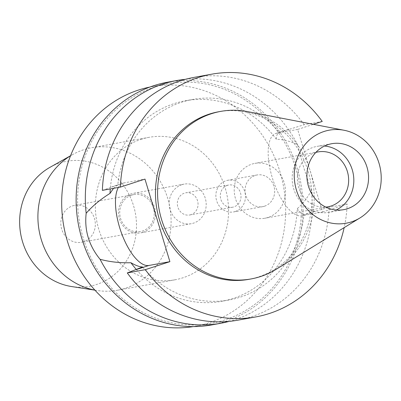 <?xml version="1.0" encoding="UTF-8"?>
<svg xmlns="http://www.w3.org/2000/svg" width="401" height="401" viewBox="0 0 401 401"><rect width="100%" height="100%" fill="white"/><g stroke="black" fill="none" stroke-linecap="round" stroke-linejoin="round"><path stroke-width="0.3" stroke-dasharray="2 1.5" d="M247.332 111.568A85.142 78.08 -100.3 0 1 312.71 181.227A85.142 78.08 -100.3 0 1 275.968 269.412M248.976 279.322A85.142 78.08 79.7 0 0 258.354 276.956A85.142 78.08 79.7 0 0 309.517 176.45A85.142 78.08 79.7 0 0 218.58 111.774M297.662 129.433L276.725 133.232A43.173 17.083 -108 0 0 275.833 133.458A43.173 17.083 -108 0 0 272.249 177.588A43.173 17.083 -108 0 0 301.652 215.793L322.589 211.994L297.662 129.433L313.366 124.325M322.589 211.994L347.156 204.004A123.353 113.122 -100.3 0 1 344.168 227.618M118.355 187.462A43.173 17.083 72 0 1 123.137 183.127A43.173 17.083 72 0 1 124.029 182.901L144.967 179.102M237.773 320.193A123.353 113.122 79.7 0 0 251.362 316.765A123.353 113.122 79.7 0 0 329.131 207.277L304.003 214.45A101.899 93.448 -100.3 0 1 240.309 297.136A101.899 93.448 -100.3 0 1 229.081 299.963A101.899 93.448 -100.3 0 1 142.54 266.966M347.156 204.004L329.131 207.277M322.234 121.443L304.204 124.711L279.241 132.435A101.899 93.448 -100.3 0 0 192.701 99.438L185.447 100.751A101.899 93.448 79.7 0 0 174.219 103.583A101.899 93.448 79.7 0 0 110.275 188.931M304.204 124.711A123.353 113.122 79.7 0 0 193.728 77.448M102.37 190.365L117.784 184.951A101.899 93.448 -100.3 0 1 181.473 102.265A101.899 93.448 -100.3 0 1 192.701 99.438M117.784 184.951L113.538 188.335M136.38 269.557A101.899 93.448 79.7 0 0 221.828 301.281A101.899 93.448 79.7 0 0 233.056 298.449A101.899 93.448 79.7 0 0 297.276 208.62C302.259 204.52 306.965 198.495 311.387 190.545A123.353 113.122 -100.3 0 1 234.39 319.843A123.353 113.122 -100.3 0 1 229.222 321.376M304.003 214.45C301.587 214.104 299.346 212.159 297.276 208.62M311.387 190.545L303.632 167.377L297.492 144.515C289.562 141.042 282.515 139.307 276.349 139.302C276.284 135.769 277.246 133.478 279.241 132.435M211.613 324.94A123.353 113.122 79.7 0 0 225.202 321.512A123.353 113.122 79.7 0 0 299.316 175.894A123.353 113.122 79.7 0 0 167.568 82.195M185.307 79.338A123.353 113.122 -100.3 0 1 297.492 144.515M276.349 139.302A101.899 93.448 79.7 0 0 185.447 100.751M224.735 319.973A121.744 111.648 -100.3 0 1 211.322 323.356A121.744 111.648 -100.3 0 1 81.293 230.876A121.744 111.648 -100.3 0 1 154.445 87.157A121.744 111.648 -100.3 0 1 167.854 83.774A121.744 111.648 -100.3 0 1 297.888 176.255A121.744 111.648 -100.3 0 1 224.735 319.973M193.272 326.604A121.744 111.648 79.7 0 0 195.407 326.244A121.744 111.648 79.7 0 0 208.821 322.86A121.744 111.648 79.7 0 0 281.968 179.142A121.744 111.648 79.7 0 0 151.939 86.666A121.744 111.648 79.7 0 0 149.814 87.072M141.062 139.347A72.406 66.401 -100.3 0 1 149.037 137.337A72.406 66.401 -100.3 0 1 226.37 192.335A72.406 66.401 -100.3 0 1 182.866 277.808A72.406 66.401 -100.3 0 1 174.891 279.818A72.406 66.401 -100.3 0 1 97.558 224.821A72.406 66.401 -100.3 0 1 141.062 139.347M94.892 290.118A72.406 66.401 79.7 0 0 97.037 290.489A72.406 66.401 79.7 0 0 117.428 290.244A72.406 66.401 79.7 0 0 125.403 288.234A72.406 66.401 79.7 0 0 168.906 202.761A72.406 66.401 79.7 0 0 91.573 147.763A72.406 66.401 79.7 0 0 83.598 149.773A72.406 66.401 79.7 0 0 72.401 154.696A72.406 66.401 79.7 0 0 70.521 155.799M71.518 286.53A63.533 58.265 79.7 0 0 96.405 284.55A63.533 58.265 79.7 0 0 133.553 205.753A63.533 58.265 79.7 0 0 59.724 163.052A63.533 58.265 79.7 0 0 49.899 167.372M83.483 241.748A18.772 17.213 -100.3 0 1 81.418 242.269A18.772 17.213 -100.3 0 1 61.368 228.009A18.772 17.213 -100.3 0 1 72.646 205.853A18.772 17.213 -100.3 0 1 74.716 205.332A18.772 17.213 -100.3 0 1 94.761 219.588A18.772 17.213 -100.3 0 1 83.483 241.748M131.563 195.162A18.772 17.213 79.7 0 0 120.285 217.322A18.772 17.213 79.7 0 0 140.335 231.577A18.772 17.213 79.7 0 0 142.4 231.056A18.772 17.213 79.7 0 0 153.683 208.901A18.772 17.213 79.7 0 0 133.633 194.64A18.772 17.213 79.7 0 0 131.563 195.162M142.791 232.339A20.11 18.446 -100.3 0 1 140.576 232.901A20.11 18.446 -100.3 0 1 119.092 217.623A20.11 18.446 -100.3 0 1 131.177 193.878A20.11 18.446 -100.3 0 1 133.393 193.322A20.11 18.446 -100.3 0 1 154.876 208.6A20.11 18.446 -100.3 0 1 142.791 232.339M181.889 184.681A20.11 18.446 79.7 0 0 169.803 208.42A20.11 18.446 79.7 0 0 191.287 223.698A20.11 18.446 79.7 0 0 193.503 223.141A20.11 18.446 79.7 0 0 205.588 199.397A20.11 18.446 79.7 0 0 184.104 184.119A20.11 18.446 79.7 0 0 181.889 184.681M190.946 214.68A11.263 10.331 -100.3 0 1 189.708 214.991A11.263 10.331 -100.3 0 1 177.678 206.435A11.263 10.331 -100.3 0 1 184.445 193.142A11.263 10.331 -100.3 0 1 185.683 192.826A11.263 10.331 -100.3 0 1 197.713 201.382A11.263 10.331 -100.3 0 1 190.946 214.68M227.407 185.347A11.263 10.331 79.7 0 0 220.64 198.64A11.263 10.331 79.7 0 0 232.67 207.197A11.263 10.331 79.7 0 0 233.913 206.881A11.263 10.331 79.7 0 0 240.68 193.588A11.263 10.331 79.7 0 0 228.65 185.031A11.263 10.331 79.7 0 0 227.407 185.347M235.307 211.497A16.09 14.757 -100.3 0 1 233.532 211.944A16.09 14.757 -100.3 0 1 216.35 199.723A16.09 14.757 -100.3 0 1 226.014 180.731A16.09 14.757 -100.3 0 1 227.788 180.285A16.09 14.757 -100.3 0 1 244.971 192.505A16.09 14.757 -100.3 0 1 235.307 211.497M264.515 206.199A16.09 14.757 79.7 0 0 274.184 187.207A16.09 14.757 79.7 0 0 256.996 174.981A16.09 14.757 79.7 0 0 255.226 175.432A16.09 14.757 79.7 0 0 245.557 194.425A16.09 14.757 79.7 0 0 262.745 206.645A16.09 14.757 79.7 0 0 264.515 206.199M267.923 217.482A27.89 25.574 -100.3 0 1 264.85 218.254A27.89 25.574 -100.3 0 1 235.061 197.071A27.89 25.574 -100.3 0 1 251.818 164.149A27.89 25.574 -100.3 0 1 254.891 163.372A27.89 25.574 -100.3 0 1 284.68 184.56A27.89 25.574 -100.3 0 1 267.923 217.482M315.843 152.42A27.89 25.574 79.7 0 0 314.945 152.696A27.89 25.574 79.7 0 0 297.928 184.43A27.89 25.574 79.7 0 0 325.762 207.096M336.168 210.014A33.519 30.742 -100.3 0 1 332.675 211.412A33.519 30.742 -100.3 0 1 328.98 212.345A33.519 30.742 -100.3 0 1 293.181 186.881A33.519 30.742 -100.3 0 1 313.321 147.312A33.519 30.742 -100.3 0 1 317.016 146.38A33.519 30.742 -100.3 0 1 324.559 146.034M314.148 211.728L301.652 215.793M276.725 133.232L289.221 129.167M111.533 186.966L124.029 182.901M123.137 183.127L114.42 185.959M229.081 299.963L221.828 301.281M275.833 133.458L284.555 130.621M211.322 323.356L195.407 326.244M167.854 83.774L151.939 86.666M174.891 279.818L117.428 290.244M149.037 137.337L91.573 147.763M94.932 290.164L97.037 290.489M70.546 155.743L72.401 154.696M140.335 231.577L81.418 242.269M133.633 194.64L74.716 205.332M191.287 223.698L140.576 232.901M184.104 184.119L133.393 193.322M232.67 207.197L189.708 214.991M228.65 185.031L185.683 192.826M262.745 206.645L233.532 211.944M256.996 174.981L227.788 180.285M327.978 206.801L264.85 218.254M318.018 151.919L254.891 163.372M343.712 209.668L328.98 212.345M331.742 143.708L317.016 146.38"/><path stroke-width="0.6" d="M351.376 221.903A47.288 43.363 -100.3 0 1 296.429 190.119A47.288 43.363 -100.3 0 1 324.078 131.473A47.288 43.363 -100.3 0 1 344.083 130.26A47.288 43.363 -100.3 0 1 380.394 168.946A47.288 43.363 -100.3 0 1 359.988 217.923A47.288 43.363 -100.3 0 1 351.376 221.903M347.401 208.741A33.519 30.742 79.7 0 0 367.547 169.167A33.519 30.742 79.7 0 0 331.742 143.708A33.519 30.742 79.7 0 0 328.048 144.636A33.519 30.742 79.7 0 0 307.908 184.209A33.519 30.742 79.7 0 0 343.712 209.668A33.519 30.742 79.7 0 0 347.401 208.741M359.988 217.923L275.968 269.412A85.142 78.08 -100.3 0 1 260.46 276.575A85.142 78.08 -100.3 0 1 251.081 278.941A85.142 78.08 -100.3 0 1 160.144 214.264A85.142 78.08 -100.3 0 1 211.302 113.759A85.142 78.08 -100.3 0 1 220.68 111.393A85.142 78.08 -100.3 0 1 247.332 111.568L344.083 130.26M220.68 111.393L218.58 111.774A85.142 78.08 79.7 0 0 209.202 114.14A85.142 78.08 79.7 0 0 158.039 214.645A85.142 78.08 79.7 0 0 248.976 279.322L251.081 278.941M344.168 227.618A123.353 113.122 -100.3 0 1 269.387 313.492A123.353 113.122 -100.3 0 1 255.798 316.92A123.353 113.122 -100.3 0 1 145.322 269.652L169.894 261.663L144.967 179.102L120.4 187.092A123.353 113.122 -100.3 0 1 198.169 77.604A123.353 113.122 -100.3 0 1 211.758 74.175A123.353 113.122 -100.3 0 1 322.234 121.443L313.366 124.325M169.894 261.663L148.956 265.462A43.173 17.083 72 0 1 119.553 227.257A43.173 17.083 72 0 1 118.355 187.462M145.322 269.652L127.297 272.926L142.54 266.966C139.448 266.845 135.578 265.432 130.926 262.73A101.899 93.448 79.7 0 0 136.38 269.557M127.297 272.926A123.353 113.122 79.7 0 0 237.773 320.193L255.798 316.92M211.758 74.175L193.728 77.448A123.353 113.122 79.7 0 0 180.139 80.872A123.353 113.122 79.7 0 0 102.37 190.365L120.4 187.092M113.538 188.335L109.999 193.412C100.741 199.132 92.796 205.743 86.17 213.252C84.285 230.309 88.922 245.653 100.07 259.282C109.744 261.903 120.029 263.051 130.926 262.73M229.222 321.376A123.353 113.122 -100.3 0 1 220.801 323.271A123.353 113.122 -100.3 0 1 100.07 259.282M86.17 213.252A123.353 113.122 -100.3 0 1 163.167 83.954A123.353 113.122 -100.3 0 1 176.756 80.526L167.568 82.195A123.353 113.122 79.7 0 0 153.979 85.619A123.353 113.122 79.7 0 0 79.859 231.237A123.353 113.122 79.7 0 0 211.613 324.94L220.801 323.271M176.756 80.526A123.353 113.122 -100.3 0 1 185.307 79.338M110.275 188.931A101.899 93.448 79.7 0 0 109.999 193.412M149.814 87.072A121.744 111.648 79.7 0 0 138.525 90.045A121.744 111.648 79.7 0 0 65.102 232.615A121.744 111.648 79.7 0 0 193.272 326.604M70.521 155.799A72.406 66.401 79.7 0 0 39.168 230.856A72.406 66.401 79.7 0 0 94.892 290.118M70.546 155.743L49.899 167.372A63.533 58.265 79.7 0 0 20.737 234.199A63.533 58.265 79.7 0 0 71.518 286.53L94.932 290.164M325.762 207.096A27.89 25.574 79.7 0 0 327.978 206.801A27.89 25.574 79.7 0 0 331.051 206.029A27.89 25.574 79.7 0 0 347.807 173.107A27.89 25.574 79.7 0 0 318.018 151.919A27.89 25.574 79.7 0 0 315.843 152.42M324.559 146.034A33.519 30.742 -100.3 0 1 353.246 173.874A33.519 30.742 -100.3 0 1 336.168 210.014M148.956 265.462L136.46 269.527"/></g></svg>
